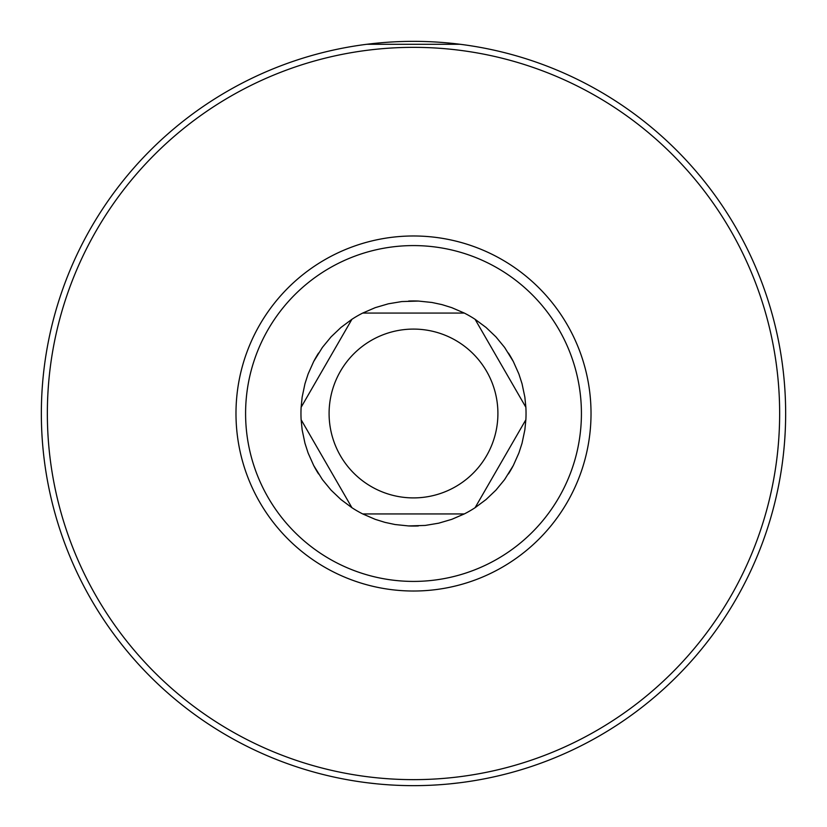 <?xml version="1.0" encoding="UTF-8"?>
<svg xmlns="http://www.w3.org/2000/svg" width="827" height="827" viewBox="0 0 827 827"><rect width="100%" height="100%" fill="white"/><g stroke="black" fill="none" stroke-linecap="round" stroke-linejoin="round"><path stroke-width="1.24" d="M413.5 497.906A84.406 84.406 0 0 1 340.404 371.292A84.406 84.406 0 0 1 486.596 371.292A84.406 84.406 0 0 1 413.5 497.906M418.39 525.941A112.544 112.544 0 0 1 408.61 525.941L425.202 525.434L438.661 523.191L451.759 519.346L464.288 513.939L362.712 513.939L375.241 519.346L385.02 522.385L395.037 524.525L408.61 525.941M362.712 513.939A112.544 112.544 0 0 1 351.92 507.706L301.131 419.734L302.155 429.916L304.967 443.282L308.12 453.02L313.681 465.487L322.406 479.598L331.079 490.142L340.962 499.549L351.92 507.706L301.131 419.734A112.544 112.544 0 0 1 301.131 407.266L351.92 319.294L340.962 327.451L331.079 336.858L322.406 347.402L313.681 361.513L308.12 373.98L304.967 383.718L302.155 397.084L301.131 407.266L351.92 319.294A112.544 112.544 0 0 1 362.712 313.061L464.288 313.061L451.759 307.654L441.98 304.615L431.963 302.475L418.39 301.059L401.798 301.566L388.339 303.809L375.241 307.654L362.712 313.061L464.288 313.061A112.544 112.544 0 0 1 475.08 319.294L525.869 407.266L524.845 397.084L522.033 383.718L518.88 373.98L513.319 361.513L504.594 347.402L495.921 336.858L486.038 327.451L475.08 319.294L525.869 407.266A112.544 112.544 0 0 1 525.869 419.734L475.08 507.706L486.038 499.549L495.921 490.142L504.594 479.598L513.319 465.487L518.88 453.02L522.033 443.282L524.845 429.916L525.869 419.734L475.08 507.706A112.544 112.544 0 0 1 464.288 513.939L362.712 513.939M318.571 473.954A112.544 112.544 0 0 1 313.681 465.487M313.681 361.513A112.544 112.544 0 0 1 318.571 353.046M408.61 301.059A112.544 112.544 0 0 1 418.39 301.059M508.429 353.046A112.544 112.544 0 0 1 513.319 361.513M513.319 465.487A112.544 112.544 0 0 1 508.429 473.954M581.422 413.5A167.922 167.922 0 0 0 329.539 268.082A167.922 167.922 0 0 0 329.539 558.918A167.922 167.922 0 0 0 581.422 413.5M591.026 413.5A177.526 177.526 0 0 1 324.742 567.239A177.526 177.526 0 0 1 324.742 259.761A177.526 177.526 0 0 1 591.026 413.5M376.378 783.789L366.816 782.714M460.184 782.714L450.622 783.789M460.184 44.286L366.816 44.286M413.5 785.65A372.15 372.15 0 0 1 91.208 227.425A372.15 372.15 0 0 1 735.792 227.425A372.15 372.15 0 0 1 413.5 785.65M413.5 779.644A366.144 366.144 0 0 0 730.592 230.423A366.144 366.144 0 0 0 96.408 230.423A366.144 366.144 0 0 0 413.5 779.644"/></g></svg>
